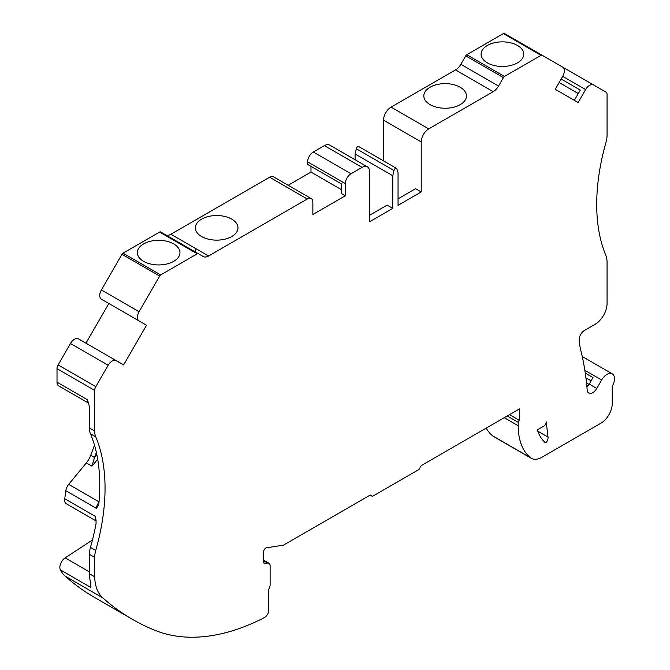<?xml version="1.0" encoding="UTF-8"?>
<svg xmlns="http://www.w3.org/2000/svg" width="670" height="670" viewBox="0 0 670 670"><rect width="100%" height="100%" fill="white"/><g stroke="black" fill="none" stroke-linecap="round" stroke-linejoin="round"><path stroke-width="1" d="M173.723 243.93A21.314 12.303 180 0 1 179.97 252.632A21.314 12.303 180 0 1 158.656 264.935A21.314 12.303 180 0 1 137.342 252.632A21.314 12.303 180 0 1 150.499 241.259A21.314 12.303 180 0 1 173.723 243.93M197.281 253.821L160.716 274.926A2.127 1.231 120 0 0 159.653 276.057L139.075 311.701A7.99 4.615 120 0 0 139.075 320.93L101.396 299.18A7.99 4.615 120 0 1 101.396 289.951L121.982 254.298A2.127 1.231 120 0 1 123.045 253.176L159.602 232.071A2.127 1.231 120 0 1 160.674 231.962L198.345 253.712A2.127 1.231 120 0 0 197.281 253.821L159.602 232.071M142.76 323.066L146.529 325.235L123.623 364.916L119.855 362.746M139.075 320.93L146.529 325.235M85.944 343.166L108.858 303.485M123.623 364.916L78.49 338.861A7.99 4.615 120 0 0 70.492 343.476L58.114 364.924A5.327 3.074 120 0 0 57.009 368.634L57.009 382.185A7.99 4.615 120 0 0 58.667 385.845L88.783 403.24M78.49 338.861L116.161 360.611A7.99 4.615 120 0 0 108.171 365.225L95.785 386.674A5.327 3.074 120 0 0 94.679 390.392L94.679 431.036A21.314 12.303 120 0 0 95.726 436.79L90.45 433.75A190.481 109.972 -60 0 1 98.884 503.488L98.323 505.565L96.354 508.363L65.844 490.742A7.99 4.615 120 0 1 68.692 484.368L86.313 462.92A15.988 9.229 120 0 0 90.718 455.29L94.504 445.198M90.45 433.75A21.314 12.303 -60 0 1 89.412 427.988L89.412 406.648L87.527 399.806A7.99 4.615 120 0 0 88.758 403.164M96.798 454.428L94.638 457.057L96.371 452.443M94.638 457.057L91.957 466.178L86.313 462.92M96.045 520.113L96.07 523.555A190.481 109.972 -60 0 1 90.467 547.39L95.743 550.43A190.481 109.972 120 0 0 95.726 436.79M95.994 519.761L95.232 516.352L64.722 498.731A190.481 109.972 120 0 0 65.844 490.742M92.452 540.012L65.132 557.884A7.99 4.615 120 0 0 60.359 569.843L90.877 587.464L90.894 583.771A53.282 30.761 -60 0 1 89.42 573.755L89.42 554.341A21.314 12.303 -60 0 1 90.467 547.39M64.722 498.731A7.99 4.615 120 0 0 66.263 503.748L96.153 521M60.359 569.843A53.282 30.761 120 0 0 65.065 576.083A532.809 307.622 120 0 0 94.838 597.632L132.518 619.381A532.809 307.622 120 0 0 155.214 630.42A260.856 150.608 120 0 0 262.255 618.712L264.843 617.229A5.327 3.074 120 0 0 268.603 610.705L268.603 589.91L270.111 585.563L270.111 565.715A5.327 3.074 -60 0 0 269.013 563.277L263.545 560.12M89.42 573.755L94.696 576.795A53.282 30.761 120 0 0 102.745 597.833A532.809 307.622 120 0 0 132.518 619.381M95.743 550.43A21.314 12.303 120 0 0 94.696 557.39L94.696 576.795M586.928 387.034A7.99 4.615 120 0 0 589.24 384.086L596.777 388.433A7.99 4.615 120 0 1 588.779 393.047A7.99 4.615 120 0 1 587.288 390.853L587.188 390.091A342.069 197.491 120 0 0 580.748 350.159A79.923 46.146 120 0 1 579.19 340.067A7.462 4.305 120 0 1 584.449 330.469L595.01 324.372A17.052 9.841 120 0 0 607.07 303.485L607.07 262.439A26.909 15.536 120 0 0 606.015 255.831A190.481 109.972 120 0 1 606.023 142.174A21.314 12.303 120 0 0 607.07 135.214L607.07 94.562A5.327 3.074 120 0 0 605.965 92.125L593.578 84.973A7.99 4.615 120 0 0 585.588 89.587L562.683 76.363A7.99 4.615 120 0 0 562.683 67.134L542.097 55.25A2.127 1.231 120 0 0 541.033 55.359L504.468 76.464A2.127 1.231 120 0 0 503.405 77.594L498.522 86.053A10.653 6.156 120 0 1 493.187 91.681L428.75 128.883A10.653 6.156 120 0 0 421.221 141.931L421.221 191.963L398.047 205.338L398.047 172.709L396.841 168.848A2.111 1.223 120 0 0 396.464 168.346A2.111 1.223 120 0 0 393.977 170.498L392.771 175.758L392.771 208.387L369.597 221.762L369.597 171.738A10.653 6.156 120 0 0 367.394 166.855A10.653 6.156 120 0 0 362.068 167.383L351.013 173.764A8.141 4.698 120 0 0 345.259 183.614L307.589 161.864L307.589 164.385L341.499 183.957L341.499 193.613L345.259 195.791L312.865 214.501L312.865 202.315A7.847 4.531 120 0 0 311.24 198.605A7.847 4.531 120 0 0 307.312 198.998L208.563 256.007A10.653 6.156 120 0 1 203.236 256.535L160.674 231.962M165.59 234.802A10.653 6.156 120 0 0 170.883 234.257L269.642 177.24A7.847 4.531 -60 0 1 273.561 176.855L311.24 198.605M201.603 236.535A21.314 12.303 0 0 0 224.835 239.198A21.314 12.303 0 0 0 237.992 227.834A21.314 12.303 0 0 0 216.678 215.531A21.314 12.303 0 0 0 195.364 227.834A21.314 12.303 0 0 0 201.603 236.535M341.499 189.702L310.981 172.081L310.981 166.336M288.142 185.272L310.981 172.081M345.259 183.614L345.259 195.791M307.589 161.864A8.141 4.698 -60 0 1 313.342 152.015L324.389 145.633A10.653 6.156 120 0 1 329.715 145.105L367.394 166.855M370.477 495.08L371.448 495.641A2.663 1.541 120 0 0 371.054 495.197A2.663 1.541 120 0 0 369.798 495.289L283.46 545.137L266.576 547.792A3.199 1.843 120 0 0 263.545 551.996L263.545 561.879A3.199 1.843 120 0 0 264.206 563.336A3.199 1.843 120 0 0 265.035 563.47L267.632 563.06A5.327 3.074 -60 0 1 269.013 563.277M546.192 421.807A3.199 1.843 -60 0 1 543.956 426.045L537.365 429.847A63.935 36.917 120 0 0 544.735 442.175A5.327 3.074 120 0 0 545.062 442.418A5.327 3.074 120 0 0 546.008 442.669A5.327 3.074 120 0 0 548.027 437.075L546.192 421.807M371.448 495.641A2.663 1.541 120 0 0 371.842 496.076A2.663 1.541 120 0 0 373.173 495.951L418.331 469.879A2.663 1.541 120 0 0 420.057 467.576A2.663 1.541 120 0 1 421.706 465.323L519.443 408.893L519.443 420.333A1.6 0.921 120 0 0 518.212 422.343L507.182 415.97M596.777 388.433L601.635 380.007A10.653 6.156 120 0 1 612.296 373.86A10.653 6.156 120 0 1 612.991 384.823A5.327 3.074 120 0 0 612.238 387.871L612.238 403.608A15.988 9.229 120 0 1 600.94 423.189L541.963 457.233A21.314 12.303 120 0 1 531.31 458.288A21.314 12.303 120 0 1 530.372 457.635A74.596 43.064 120 0 1 518.212 425.76L518.212 422.343M562.683 76.363L555.221 89.286L578.135 102.51L585.588 89.587M393.977 170.498L356.306 148.748A2.111 1.223 -60 0 1 358.793 146.596L396.464 168.346M430.073 104.629A21.314 12.303 0 0 0 453.297 107.301A21.314 12.303 0 0 0 466.454 95.927A21.314 12.303 0 0 0 445.14 83.624A21.314 12.303 0 0 0 423.825 95.927A21.314 12.303 0 0 0 430.073 104.629M493.187 91.681L455.516 69.931L391.079 107.133A10.653 6.156 120 0 0 383.541 120.181L421.221 141.931M455.516 69.931A10.653 6.156 120 0 0 460.843 64.303L465.734 55.836A2.127 1.231 120 0 1 466.797 54.714L503.354 33.609A2.127 1.231 120 0 1 504.426 33.5L542.097 55.25L504.426 33.5M487.333 62.863A21.314 12.303 180 0 1 481.094 54.17A21.314 12.303 180 0 1 502.408 41.858A21.314 12.303 180 0 1 523.722 54.17A21.314 12.303 180 0 1 510.565 65.534A21.314 12.303 180 0 1 487.333 62.863M574.366 100.332L580.279 90.09L561.133 79.043M578.269 93.574L559.123 82.527M593.578 84.973L562.716 67.159L593.578 84.973M589.24 384.086L593 377.57L585.27 373.106M486.152 428.113A74.596 43.064 120 0 0 492.693 435.885A21.314 12.303 120 0 0 493.631 436.538L531.31 458.288M546.008 442.669L544.115 441.58M356.306 148.748L355.1 154.008L355.1 159.753M392.771 175.758L355.1 154.008M398.047 198.814L415.567 188.697L421.221 191.963M392.771 208.387L387.118 205.12L369.597 215.238M383.541 160.884L383.541 120.181M519.443 420.333L509.535 414.613M160.716 274.926L123.045 253.176M159.653 276.057L121.982 254.298M139.075 311.701L101.396 289.951M108.171 365.225L70.492 343.476M95.785 386.674L58.114 364.924M94.679 390.392L57.009 368.634M57.009 382.185L87.527 399.806M94.679 431.036L89.412 427.988M99.001 502.249A7.99 4.615 120 0 0 96.354 508.363M97.694 459.201L91.957 466.178M94.487 457.468L90.718 455.29M68.692 484.368L99.034 501.889M90.877 587.464A7.99 4.615 -60 0 1 90.651 582.9M96.137 520.85A7.99 4.615 -60 0 1 95.232 516.352M65.132 557.884L89.42 571.912M65.065 576.083L102.745 597.833M89.42 554.341L94.696 557.39M208.563 256.007L170.883 234.257M307.312 198.998L269.642 177.24M351.013 173.764L313.342 152.015M362.068 167.383L324.389 145.633M267.632 563.06L263.545 560.698M265.035 563.47L263.678 562.691M391.079 107.133L428.75 128.883M498.522 86.053L460.843 64.303M503.405 77.594L465.734 55.836M504.468 76.464L466.797 54.714M541.033 55.359L503.354 33.609M591.116 380.836L585.915 377.83M589.039 384.421L586.518 382.964M587.339 386.623L586.861 386.347M601.635 380.007L584.843 370.317M530.372 457.635L492.693 435.885M518.212 425.76L504.217 417.686M537.809 431.179L548.027 437.075M588.143 385.702L586.719 384.882M612.296 373.86L582.247 356.507M370.2 495.13L371.842 496.076M195.364 251.995L195.364 248.386"/></g></svg>
